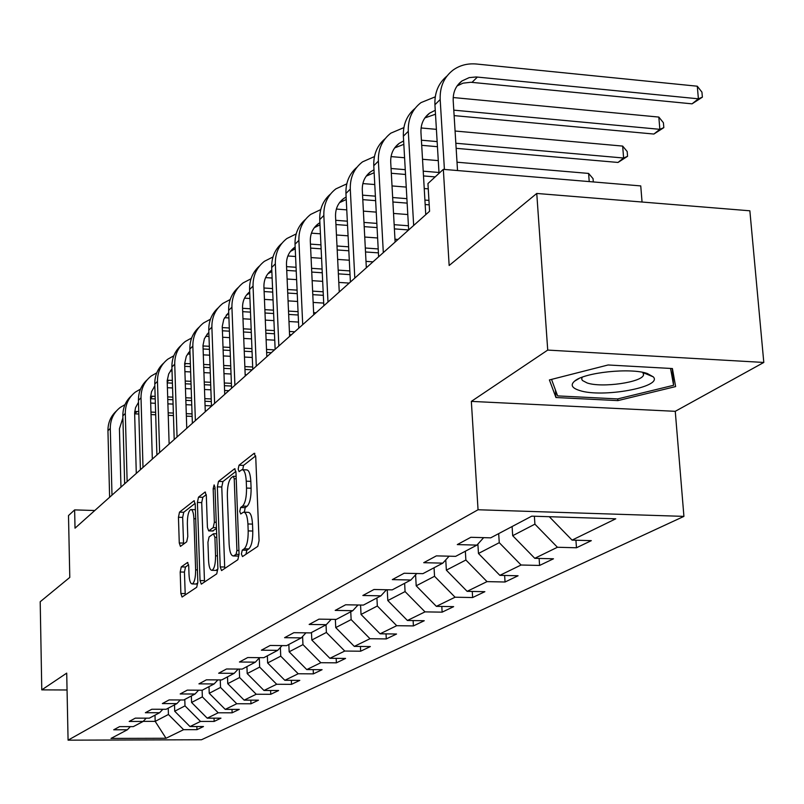 <?xml version="1.0" encoding="UTF-8"?>
<svg xmlns="http://www.w3.org/2000/svg" width="804" height="804" viewBox="0 0 804 804"><rect width="100%" height="100%" fill="white"/><g stroke="black" fill="none" stroke-linecap="round" stroke-linejoin="round"><path stroke-width="1.21" d="M241.401 554.026L242.506 556.589L257.793 546.358L259.069 540.67L255.732 456.823L254.094 453.345L239.019 465.225L238.165 469.164L239.11 471.646L241.893 469.707C244.315 469.677 245.763 473.506 246.255 481.194L246.526 488.068C246.587 497.184 245.27 503.193 242.567 506.088L240.637 507.505L239.773 511.414L240.738 513.967L243.461 512.178C245.923 512.188 247.411 516.128 247.923 523.967L248.185 530.901C248.255 540.087 246.928 546.057 244.205 548.82L242.265 550.137L241.401 554.026M244.235 512.198L248.034 512.319C250.506 512.329 251.994 516.258 252.506 524.107L252.778 531.032C252.848 540.208 251.521 546.177 248.778 548.941L246.828 550.258L245.964 554.268M255.662 455.908L243.552 465.395L242.718 469.737L246.446 469.868C248.868 469.848 250.335 473.677 250.828 481.355L251.099 488.229L246.526 488.068M251.099 488.229C251.17 497.334 249.843 503.334 247.119 506.229L245.18 507.646L244.366 512.208M181.262 566.9L180.196 571.996L180.88 593.503L182.076 597.03L196.719 587.252L197.834 582.046L195.211 504.158L194.015 500.751L179.503 512.138L178.448 517.274L179.272 542.971L180.438 546.398L186.689 541.806L187.774 536.63L187.352 523.726C187.372 515.826 188.498 511.093 190.729 509.545C192.508 509.585 193.573 512.63 193.915 518.711L195.633 569.865C195.613 577.774 194.498 582.468 192.277 583.935C190.447 583.845 189.362 580.689 189.01 574.468L188.729 565.976L187.533 562.468L181.262 566.9L185.503 566.991L184.438 572.086L185.242 594.94M547.725 350.082L471.345 401.387L675.259 411.316L763.8 362.453L547.725 350.082L536.76 193.452L449.155 265.491L443.336 169.353L427.949 183.563L429.577 211.251L75.023 528.178L74.631 509.897L68.501 515.565L69.787 577.413L40.2 601.744L41.778 689.872L67.054 689.983M471.345 401.387L478.048 509.756L68.079 740.162L66.712 673.129L41.778 689.872M220.226 566.92L221.552 570.589L237.843 559.715L239.069 554.187L235.964 472.28L234.637 468.742L218.507 481.395L217.351 486.842L220.226 566.92L224.678 567.021L224.808 568.448M216.738 573.845L201.291 584.156L200.035 580.558L197.392 502.45L198.498 497.163L205.08 492.028L206.316 495.475L207.422 527.364L208.678 530.891L213.211 527.615L214.367 522.228L213.171 488.762L214.125 484.892L215 487.324L217.894 568.488L216.738 573.845M536.76 193.452L749.861 210.799L763.8 362.453M478.048 509.756L683.923 516.379L201.472 739.76L68.079 740.162M196.869 726.545L196.97 729.66L203.482 726.535L190.015 726.555L200.508 721.429L214.145 721.429L220.959 718.163L207.211 718.163L218.206 712.796L232.125 712.806L239.27 709.389L225.231 709.369L236.758 703.741L250.979 703.781L258.466 700.183L244.135 700.143L256.225 694.244L270.747 694.294L278.616 690.525L263.963 690.465L276.676 684.264L291.52 684.345L299.802 680.375L284.817 680.295L298.194 673.762L313.379 673.873L322.082 669.692L306.766 669.581L320.846 662.707L336.384 662.838L345.569 658.436L329.891 658.295L344.755 651.049L360.654 651.21L370.353 646.567L354.303 646.386L370.001 638.728L386.292 638.919L396.543 634.014L380.101 633.803L396.714 625.693L413.407 625.924L424.261 620.728L407.407 620.477L425.025 611.874L442.14 612.156L453.647 606.638L436.361 606.347L455.074 597.211L472.631 597.543L484.862 591.684L467.124 591.332L487.023 581.624L505.053 582.006L518.077 575.764L499.857 575.352L521.072 565.011L539.595 565.443L553.484 558.79L534.771 558.318L557.433 547.263L576.468 547.775L591.322 540.65L572.076 540.117L615.764 518.801L531.735 516.158L490.681 537.846L470.832 537.293L457.295 544.589L476.923 545.112L483.656 537.655M196.97 729.66L183.603 729.68L166.026 738.263L111.002 738.414L127.364 729.771L113.726 729.791L119.585 726.625L133.333 726.615L143.112 721.449L129.183 721.459L135.313 718.143L149.363 718.153L159.594 712.736L145.373 712.726L151.805 709.259L166.147 709.279L176.89 703.611L162.358 703.57L169.111 699.932L183.764 699.972L195.04 694.013L180.186 693.963L187.282 690.134L202.266 690.204L214.125 683.943L198.93 683.862L206.397 679.832L221.723 679.923L234.205 673.33L218.658 673.229L226.517 668.988L242.205 669.099L255.36 662.154L239.441 662.014L247.743 657.541L263.812 657.692L277.692 650.356L261.39 650.185L270.154 645.461L286.616 645.642L301.299 637.884L284.586 637.683L293.862 632.688L310.736 632.899L326.283 624.688L309.148 624.447L318.977 619.15L336.283 619.402L352.775 610.698L335.188 610.407L345.63 604.779L363.398 605.09L380.915 595.834L362.855 595.493L373.971 589.503L392.211 589.865L410.864 580.016L392.312 579.614L404.151 573.242L422.904 573.654L442.803 563.142L423.718 562.689L436.361 555.876L455.657 556.348L476.923 545.112M184.789 699.43L185 705.882L174.709 711.228L174.518 704.857M174.709 711.228L190.015 726.555M185 705.882L200.508 721.429M143.112 721.449L146.227 718.153M202.116 690.204L202.347 696.877L191.573 702.465L191.362 695.962M191.573 702.465L207.211 718.163M202.347 696.877L218.206 712.796M159.594 712.736L162.86 709.279M220.256 679.913L220.527 687.43L209.231 693.299L209.01 686.646M209.231 693.299L225.231 709.369M220.527 687.43L236.758 703.741M176.89 703.611L180.307 699.962M239.29 669.079L239.602 677.521L227.753 683.681L227.512 676.867M227.753 683.681L244.135 700.143M239.602 677.521L256.225 694.244M195.04 694.013L198.628 690.184M259.29 657.933L259.652 667.109L247.2 673.581L246.928 666.606M247.2 673.581L263.963 690.465M259.652 667.109L276.676 684.264M214.125 683.943L217.894 679.903M280.375 647.461L280.737 656.164L267.631 662.968L267.35 655.823M267.631 662.968L284.817 680.295M280.737 656.164L298.194 673.762M234.205 673.33L238.175 669.069M302.595 636.477L302.957 644.627L289.149 651.793L288.837 644.466M289.149 651.793L306.766 669.581M302.957 644.627L320.846 662.707M255.36 662.154L259.551 657.652M326.032 624.819L326.384 632.457L311.821 640.024L311.48 632.507M311.821 640.024L329.891 658.295M326.384 632.457L344.755 651.049M277.692 650.356L282.114 645.592M350.755 611.764L351.137 619.603L335.74 627.592L335.358 619.392M335.74 627.592L354.303 646.386M351.137 619.603L370.001 638.728M301.299 637.884L305.962 632.838M376.915 597.945L377.327 606.005L361.036 614.457L360.564 605.04M361.036 614.457L380.101 633.803M377.327 606.005L396.714 625.693M326.283 624.688L331.218 619.331M404.633 583.302L405.075 591.583L387.809 600.558L387.247 589.764M387.809 600.558L407.407 620.477M405.075 591.583L425.025 611.874M352.775 610.698L358.011 604.99M434.049 567.765L434.542 576.287L416.201 585.814L415.588 574.82M416.201 585.814L436.361 606.347M434.542 576.287L455.074 597.211M380.915 595.834L386.473 589.754M465.345 551.232L465.878 560.016L446.361 570.147L445.758 559.875M446.361 570.147L467.124 591.332M465.878 560.016L487.023 581.624M410.864 580.016L416.773 573.513M498.681 533.625L499.264 542.68L478.46 553.474L477.877 544.057M478.46 553.474L499.857 575.352M499.264 542.68L521.072 565.011M442.803 563.142L449.104 556.187M534.379 516.248L534.911 524.158L512.691 535.695L512.098 526.54M512.691 535.695L534.771 558.318M534.911 524.158L557.433 547.263M549.293 516.711L572.076 540.117M642.054 202.025L640.748 185.915L443.336 169.353M675.259 411.316L683.923 516.379M94.792 510.51L74.631 509.897M155.001 715.168L155.182 721.369L168.428 714.485L168.237 708.173M143.182 721.369L155.182 721.369L166.026 738.263M168.428 714.485L183.603 729.68M127.364 729.771L130.348 726.615M575.925 540.228L576.468 547.775M539.112 558.428L539.595 565.443M504.631 575.463L505.053 582.006M472.26 591.432L472.631 597.543M441.808 606.437L442.14 612.156M413.115 620.557L413.407 625.924M386.031 633.874L386.292 638.919M360.423 646.456L360.654 651.21M336.172 658.355L336.384 662.838M313.188 669.631L313.379 673.873M291.349 680.325L291.52 684.345M270.596 690.495L270.747 694.294M250.838 700.163L250.979 703.781M232.004 709.379L232.125 712.806M214.035 718.163L214.145 721.429M549.403 379.94L555.946 397.518L617.894 400.613L675.621 386.583L672.415 368.544L608.115 364.976L549.403 379.94M617.753 398.884L617.894 400.613M555.413 389.93L555.946 397.518M235.904 471.385L222.939 481.556L221.773 486.993L224.678 567.021M236.074 554.338L236.919 550.479L234.225 478.742L233.291 476.259L231.16 477.888C228.557 480.812 227.281 486.711 227.341 495.586L229.13 544.187C229.612 551.966 231.06 555.886 233.482 555.966L236.074 554.338L239.069 554.408M237.301 556.056L234.064 555.695M206.256 494.621L202.829 497.304L201.714 502.59L204.507 582.036M212.678 530.901L216.477 528.57M208.578 560.659C208.95 567.021 210.095 570.237 212.015 570.317C214.367 568.78 215.542 563.946 215.552 555.815L214.899 537.283L213.432 533.796L209.08 536.951L207.934 542.278L208.578 560.659M215.894 570.408L217.904 568.971M188.638 564.77L185.503 566.991M196.106 584.016L197.834 582.88M195.402 509.666L191.262 509.565M195.161 503.314L183.734 512.269L182.669 517.394L183.573 544.117M457.084 85.948L463.003 83.164L470.842 82.269L692.053 103.837L698.395 98.812L697.289 86.209L476.561 64.029C467.687 63.225 459.878 65.235 453.124 70.038C444.039 77.084 439.718 86.912 440.18 99.515L444.411 169.443M446.944 76.078C438.471 83.124 434.461 92.681 434.924 104.751L439.044 173.322M457.526 170.538L453.205 100.751C452.883 92.249 455.808 85.656 461.978 80.953L469.174 77.626L476.199 76.963L698.395 98.812L702.384 97.163L692.053 103.837M697.289 86.209L701.932 92.128L702.384 97.163M579.443 390.453C601.864 398.161 663.32 387.066 653.29 376.865L647.361 373.538C630.748 367.488 583.955 372.453 574.548 381.176C570.247 384.935 571.885 388.03 579.443 390.453M582.227 377.197L581.684 378.975L582.408 380.473L587.141 382.965C601.915 388.101 642.557 382.292 643.562 374.805L642.838 372.383M670.556 368.443L673.601 385.287L617.653 398.915L557.614 395.9L551.534 379.398M672.214 368.533L673.601 385.287M435.255 96.842L420.994 102.61C412.12 109.495 407.889 119.062 408.291 131.313L413.668 225.472M415.055 108.389C406.854 115.273 402.965 124.55 403.367 136.218L408.663 229.944L394.392 228.879M425.758 214.658L420.954 132.439C420.673 124.188 423.547 117.766 429.577 113.163L435.255 110.289M424.874 117.917L435.497 114.228M454.119 115.615L653.893 134.047L659.853 129.323L658.828 117.072L453.195 97.535M453.788 110.148L659.853 129.323L663.823 127.635L653.893 134.047M658.828 117.072L663.411 122.741L663.823 127.635M403.869 127.625L390.855 133.152C382.191 139.896 378.031 149.222 378.382 161.122L383.307 252.607M385.126 138.7C377.197 145.434 373.408 154.438 373.77 165.724L378.624 256.798M395.116 242.054L390.714 162.157C390.473 154.137 393.287 147.876 399.166 143.373L403.638 140.941M394.653 147.916L403.829 144.338M421.708 145.323L437.436 146.69M456.149 148.328L618.005 162.448L623.613 158.016L622.668 146.087L455.074 131.022M421.407 140.208L437.135 141.594M455.838 143.243L623.613 158.016L627.562 156.298L618.005 162.448M622.668 146.087L627.19 151.534L627.562 156.298M436.401 129.343L421.085 127.967M374.433 156.579L362.524 161.865C354.061 168.468 349.981 177.553 350.293 189.131L354.805 278.094M357.006 167.192C349.318 173.775 345.63 182.538 345.941 193.462L350.393 282.033M366.333 267.782L362.302 190.086C362.081 182.287 364.855 176.187 370.594 171.775L373.981 169.805M366.252 176.116L374.141 172.719M391.327 173.282L405.528 174.458M423.497 175.935L435.165 176.9M391.066 168.498L405.256 169.674M423.216 171.172L438.994 172.488M589.221 181.583L588.598 173.423L593.061 178.659L593.302 181.935M588.598 173.423L457.014 162.217M438.28 160.619L422.522 159.272M404.583 157.745L391.046 156.599M346.775 183.865L335.841 188.9C327.58 195.362 323.57 204.226 323.841 215.502L327.982 302.063M330.514 194.025C323.057 200.467 319.469 208.99 319.741 219.582L323.831 305.771M339.258 291.983L335.539 216.387C335.358 208.789 338.072 202.829 343.69 198.518L346.122 197.01M339.509 202.668L346.243 199.513M362.795 199.643L375.629 200.648M392.915 202.005L407.146 203.121M425.165 204.528L429.195 204.849M362.564 195.151L375.388 196.166M392.664 197.533L406.894 198.658M424.904 200.075L428.934 200.397M428.261 188.86L424.231 188.538M406.241 187.091L392.02 185.935M374.764 184.548L362.865 183.583M320.736 209.603L310.676 214.407C302.595 220.738 298.666 229.391 298.897 240.366L302.706 324.655M305.53 219.341C298.284 225.653 294.787 233.944 295.028 244.225L298.786 328.163M313.721 314.806L310.314 241.18C310.153 233.783 312.816 227.974 318.304 223.743L319.891 222.708M314.274 227.723L319.992 224.829M335.941 224.547L347.549 225.401M364.202 226.638L377.066 227.592M335.74 220.316L347.338 221.18M363.981 222.427L376.835 223.391M394.161 224.688L408.432 225.763M407.799 214.537L393.538 213.442M376.242 212.115L363.388 211.13M346.765 209.864L336.373 209.06M296.173 233.934L286.897 238.507C278.998 244.707 275.139 253.159 275.34 263.853L278.837 345.991M281.923 243.26C274.878 249.441 271.471 257.521 271.682 267.501L275.139 349.298M289.621 336.353L286.475 264.606C286.335 257.401 288.948 251.722 294.324 247.582L295.158 247.009M290.435 251.401L295.239 248.798M310.635 248.094L321.128 248.828M337.188 249.964L348.825 250.788M365.518 251.964L378.413 252.868M310.444 244.114L320.947 244.858M336.997 245.994L348.624 246.818M365.307 248.004L378.202 248.928M398.02 239.451L394.965 239.23M377.619 237.974L364.735 237.039M348.072 235.823L336.454 234.979M320.424 233.813L311.419 233.16M272.968 256.968L264.395 261.31C256.667 267.38 252.878 275.641 253.049 286.083L256.275 366.162M259.581 265.903C252.727 271.953 249.401 279.832 249.582 289.53L252.768 369.297M266.817 356.745L263.923 286.777C263.802 279.742 266.365 274.194 271.621 270.134L271.792 270.023M267.873 273.812L271.852 271.521M286.726 270.395L296.234 271.038M311.741 272.074L322.263 272.777M338.363 273.852L350.021 274.636M286.566 266.637L296.063 267.28M311.57 268.325L322.092 269.038M338.182 270.124L349.84 270.908M372.966 261.853L366.001 261.37M349.298 260.215L337.66 259.411M321.58 258.305L311.068 257.571M295.581 256.506L287.872 255.973M251.009 278.797L243.069 282.918C235.502 288.877 231.783 296.947 231.924 307.138L234.899 385.277M238.406 287.36C231.733 293.289 228.477 300.967 228.637 310.414L231.572 388.242M245.22 376.051L242.547 307.781C242.436 301.138 244.818 295.832 249.672 291.842M246.486 295.058L249.722 293.078M264.114 291.561L272.717 292.103M287.721 293.058L297.249 293.661M312.786 294.656L323.339 295.319M263.973 288.003L272.576 288.556M287.561 289.52L297.088 290.123M312.625 291.118L323.168 291.802M349.207 283.088L338.786 282.405M322.675 281.35L312.143 280.666M296.616 279.641L287.108 279.018M272.124 278.033L265.621 277.611M230.195 299.52L222.829 303.43C215.422 309.279 211.764 317.168 211.884 327.117L214.618 403.397M218.306 307.731C211.804 313.54 208.628 321.037 208.769 330.223L211.472 406.211M224.728 394.362L222.256 326.464L223.793 319.278L228.718 312.575M226.185 315.218L228.758 313.56M242.697 311.661L250.486 312.133M265.008 313.007L273.631 313.53M288.656 314.434L298.204 315.007M242.567 308.294L250.356 308.766M264.868 309.651L273.481 310.173M288.505 311.088L298.053 311.671M313.62 312.615L316.012 312.766M323.71 303.088L313.148 302.435M297.591 301.46L288.063 300.867M273.048 299.932L264.446 299.4M249.943 298.495L244.547 298.153M210.437 319.218L203.593 322.927C196.337 328.655 192.749 336.384 192.839 346.102L195.372 420.603M199.201 327.087C192.859 332.786 189.754 340.102 189.875 349.057L192.367 423.286M205.271 411.759L202.99 345.479L204.367 338.715L208.839 332.283M222.256 327.58L229.301 327.992M206.889 334.384L208.869 333.047M222.376 330.776L229.421 331.178M243.491 331.982L251.3 332.434M265.843 333.268L274.486 333.76M289.541 334.625L291.43 334.735M243.371 328.806L251.17 329.258M265.712 330.092L274.345 330.595M289.4 331.469L294.746 331.771M298.515 322.072L288.968 321.51M273.923 320.615L265.3 320.103M250.768 319.238L242.979 318.776M228.929 317.942L224.557 317.691M191.653 337.961L185.292 341.479C178.176 347.097 174.649 354.664 174.729 364.162L177.051 436.974M181.021 345.509C174.84 351.097 171.805 358.252 171.905 366.976L174.207 439.527M186.759 428.301L184.649 363.579L186.317 356.232L189.945 351.046M202.98 345.961L209.341 346.293M188.528 352.614L189.965 351.609M203.07 348.976L209.442 349.328M223.09 350.072L230.155 350.454M244.245 351.217L252.064 351.649M266.637 352.443L271.34 352.695M222.979 347.047L230.034 347.428M244.125 348.202L251.943 348.634M266.516 349.438L274.496 349.871M274.757 340.182L266.114 339.69M251.551 338.876L243.743 338.434M229.673 337.64L222.618 337.238M208.99 336.474L205.583 336.283M173.785 355.81L167.855 359.147C160.88 364.664 157.413 372.071 157.473 381.367L159.624 452.562M163.704 363.066C157.664 368.544 154.7 375.538 154.78 384.051L156.901 454.994M169.131 444.059L167.182 380.815L168.689 373.9L171.966 368.935M184.649 363.488L190.367 363.75M171.041 369.991L171.976 369.307M184.709 366.322L190.468 366.624M203.713 367.307L210.095 367.639M223.763 368.353L230.838 368.714M244.959 369.448L252.185 369.82M203.613 364.433L209.995 364.775M223.663 365.488L230.728 365.85M244.848 366.594L252.677 366.996M252.295 357.478L244.476 357.056M230.376 356.303L223.311 355.921M209.653 355.187L203.281 354.845M190.045 354.132L187.543 354.001M156.75 372.835L151.222 376.001C144.378 381.418 140.981 388.674 141.012 397.769L143.001 467.415M147.182 379.81C141.293 385.176 138.378 392.02 138.449 400.332L140.409 469.737M152.328 459.084L150.529 397.246L151.544 391.628L154.84 386M167.212 380.222L172.327 380.403M167.222 382.885L172.418 383.146M185.282 383.779L191.05 384.061M204.327 384.714L210.718 385.026M224.406 385.699L231.492 386.051M185.191 381.036L190.96 381.327M204.226 381.98L210.618 382.302M224.306 382.985L231.391 383.337M246.607 374.805L245.17 374.724M231.039 374.011L223.964 373.649M210.286 372.945L203.894 372.624M190.648 371.94L184.89 371.649M172.026 370.996L170.358 370.905M140.509 389.096L135.343 392.101C128.63 397.417 125.283 404.533 125.303 413.427L127.132 481.596M131.414 395.789C125.655 401.065 122.801 407.759 122.851 415.879L124.66 483.807M136.288 473.415L134.63 412.934L135.534 407.658L138.499 402.301M150.579 396.211L155.152 396.312M150.549 398.704L155.222 398.925M167.745 399.508L172.94 399.759M185.835 400.362L191.613 400.623M204.899 401.246L211.301 401.548M167.664 396.905L172.86 397.146M185.744 397.759L191.523 398.03M204.809 398.653L211.211 398.955M228.828 390.694L224.587 390.483M210.889 389.819L204.487 389.508M191.211 388.865L185.443 388.583M172.569 387.96L167.373 387.709M154.87 387.106L153.976 387.056M124.992 404.633L120.168 407.477C113.575 412.713 110.289 419.678 110.289 428.401L111.987 495.143M116.329 411.075C110.701 416.251 107.907 422.803 107.947 430.733L109.615 497.254M120.962 487.113L119.434 428.783L122.911 417.889M134.71 411.507L138.76 411.527M134.63 413.839L138.831 414.02M151.011 414.562L155.695 414.774M168.237 415.326L173.443 415.557M186.357 416.14L192.136 416.392M150.941 412.07L155.624 412.281M168.157 412.844L173.362 413.075M186.277 413.658L192.055 413.919M211.462 405.869L205.05 405.578M191.754 404.965L185.975 404.693M173.081 404.1L167.875 403.859M155.353 403.286L150.68 403.065M248.778 548.941L244.205 548.82M252.778 531.032L248.185 530.901M252.506 524.107L247.923 523.967M245.18 507.646L240.637 507.505M247.119 506.229L242.567 506.088M250.828 481.355L246.255 481.194M243.552 465.395L239.019 465.225M254.828 453.376L254.094 453.345M246.828 550.258L242.265 550.137M221.773 486.993L217.351 486.842M222.939 481.556L218.507 481.395M235.09 468.883L234.416 468.853M238.929 550.529L236.919 550.479M236.215 478.822L234.225 478.742M204.387 580.649L200.035 580.558M201.714 502.59L197.392 502.45M202.829 497.304L198.498 497.163M205.482 492.159L204.879 492.138M213.251 530.921L208.859 530.801M216.447 527.705L213.211 527.615M216.246 522.288L214.367 522.228M215.06 488.822L213.171 488.762M217.452 555.865L215.552 555.815M216.789 537.333L214.899 537.283M187.875 562.559L187.372 562.549M197.422 569.905L195.633 569.865M195.704 518.761L193.915 518.711M183.503 543.082L179.272 542.971M182.669 517.394L178.448 517.274M183.734 512.269L179.503 512.138M194.397 500.862L193.834 500.842M185.131 593.573L180.88 593.503M184.438 572.086L180.196 571.996M440.18 99.515L434.924 104.751M477.405 77.053L472.008 82.36M408.291 131.313L403.367 136.218M378.382 161.122L373.77 165.724M350.293 189.131L345.941 193.462M323.841 215.502L319.741 219.582M298.897 240.366L295.028 244.225M275.34 263.853L271.682 267.501M253.049 286.083L249.582 289.53M231.924 307.138L228.637 310.414M211.884 327.117L208.769 330.223M192.839 346.102L189.875 349.057M174.729 364.162L171.905 366.976M203.744 345.991L202.99 346.725M157.473 381.367L154.78 384.051M185.905 363.508L184.659 364.745M141.012 397.769L138.449 400.332M168.9 380.232L167.192 381.91M125.303 413.427L122.851 415.879M152.649 396.191L150.539 398.281M110.289 428.401L107.947 430.733M137.122 411.457L134.7 413.839M236.125 476.37L233.461 476.269M238.004 556.077L233.482 555.966M213.06 531.012L208.678 530.891M216.427 570.418L212.015 570.317M216.658 533.796L213.824 533.715M196.588 584.026L192.277 583.935M461.978 80.953L457.396 85.515M643.039 372.614L653.29 376.865M643.431 373.227L643.562 374.805M579.031 378.523L574.548 381.176M429.577 113.163L425.095 117.615M399.166 143.373L394.794 147.735M370.594 171.775L366.312 176.036M343.69 198.518L339.519 202.658M318.304 223.743L314.364 227.653M294.324 247.582L290.596 251.28M271.621 270.134L268.094 273.641M249.682 291.942L246.768 294.837M228.728 312.766L226.517 314.967M208.849 332.524L207.271 334.092M189.955 351.308L188.95 352.303"/></g></svg>
